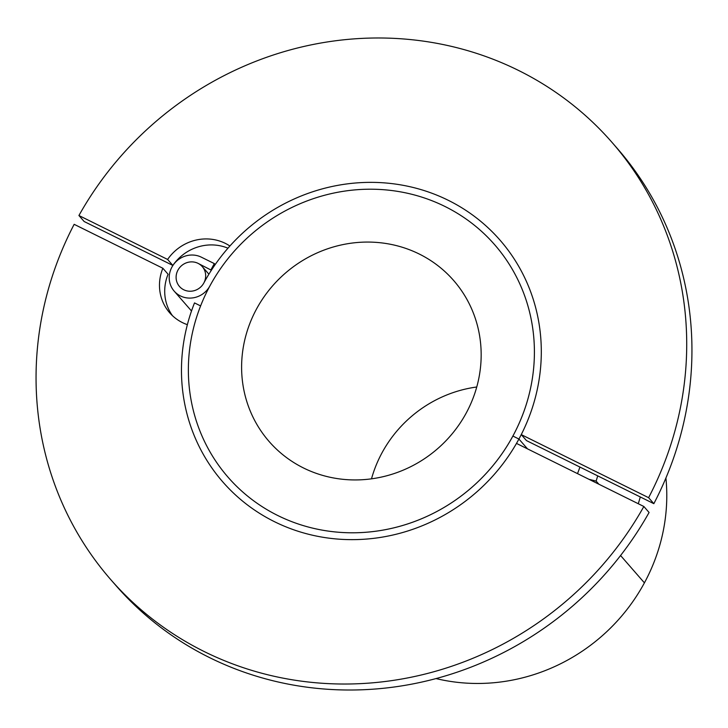<?xml version="1.0" encoding="UTF-8"?>
<svg xmlns="http://www.w3.org/2000/svg" width="728" height="728" viewBox="0 0 728 728"><rect width="100%" height="100%" fill="white"/><g stroke="black" fill="none" stroke-linecap="round" stroke-linejoin="round"><path stroke-width="1.09" d="M162.854 268.25L74.156 224.324A332.578 315.57 -41.1 0 0 110.793 579.652A332.578 315.57 -41.1 0 0 643.852 506.488L516.489 443.407A183.92 174.52 138.9 0 1 222.804 481.927A183.92 174.52 138.9 0 1 187.369 324.67A45.354 43.034 138.9 0 1 169.669 312.785A45.354 43.034 138.9 0 1 162.854 268.25L168.077 274.247A45.354 43.034 138.9 0 0 172.427 315.652M110.793 579.652L116.025 585.649A332.578 315.57 -41.1 0 0 649.076 512.485L643.852 506.488M611.975 142.351L617.207 148.348A332.578 315.57 138.9 0 1 653.844 503.676L526.481 440.595L521.257 434.607A183.92 174.52 -41.1 0 0 499.972 240.085A183.92 174.52 -41.1 0 0 229.893 246.019A45.354 43.034 -41.1 0 0 167.613 259.45L78.924 215.515A332.578 315.57 138.9 0 1 611.975 142.351A332.578 315.57 138.9 0 1 648.612 497.688L521.257 434.607M227.973 248.193A45.354 43.034 -41.1 0 0 172.845 265.438L167.613 259.45M172.845 265.438L84.148 221.512L78.924 215.515M653.844 503.676L648.612 497.688M215.169 264.582L214.314 263.6L201.365 257.184A22.168 21.039 -41.1 0 0 174.183 263.7A22.168 21.039 -41.1 0 0 174.183 291.136A22.168 21.039 -41.1 0 0 209.882 285.968A176.868 167.822 138.9 0 1 494.658 244.717A176.868 167.822 -41.1 0 0 251.051 234.543A176.868 167.822 -41.1 0 0 228.119 477.286A176.868 167.822 -41.1 0 1 200.6 305.924L194.513 302.912A183.92 174.52 -41.1 0 0 222.804 481.927A183.92 174.52 -41.1 0 0 518.928 439.039L527.509 448.867L518.928 439.039A183.92 174.52 -41.1 0 0 499.972 240.085A183.92 174.52 -41.1 0 0 203.84 282.974A15.115 14.342 138.9 0 1 179.498 286.495A15.115 14.342 138.9 0 1 179.498 267.795A15.115 14.342 138.9 0 1 198.034 263.345L211.384 270.224M228.119 477.286A176.868 167.822 -41.1 0 0 512.885 436.045L518.928 439.039L512.885 436.045A176.868 167.822 138.9 0 0 494.658 244.717A176.868 167.822 -41.1 0 1 494.649 463.554A176.868 167.822 -41.1 0 1 277.832 515.542A176.868 167.822 -41.1 0 1 228.119 477.286L228.119 477.286M665.911 478.005A183.92 174.52 138.9 0 1 644.417 582.855L620.575 555.528L644.417 582.855A183.92 174.52 138.9 0 1 436.036 678.578M598.853 484.202L596.141 481.099L588.988 479.315M577.504 473.628A183.92 174.52 -41.1 0 0 579.925 467.067M596.141 481.099L597.715 475.875M640.312 496.978L638.283 503.73M214.314 263.6L210.983 269.76M177.25 282.928A15.115 14.342 -41.1 0 0 179.498 286.495A15.115 14.342 -41.1 0 0 200.318 287.369A15.115 14.342 -41.1 0 0 202.284 266.621A15.115 14.342 -41.1 0 0 183.238 264.41A15.115 14.342 -41.1 0 0 177.25 282.928M476.758 386.996A122.45 116.189 -41.1 0 0 371.498 478.833M303.54 467.995A122.45 116.189 138.9 0 1 269.123 441.505A122.45 116.189 138.9 0 1 285.003 273.455A122.45 116.189 138.9 0 1 453.653 280.498A122.45 116.189 138.9 0 1 453.644 431.995A122.45 116.189 138.9 0 1 303.54 467.995M191.51 310.993L174.183 291.136M202.284 266.621L208.891 274.192"/></g></svg>
